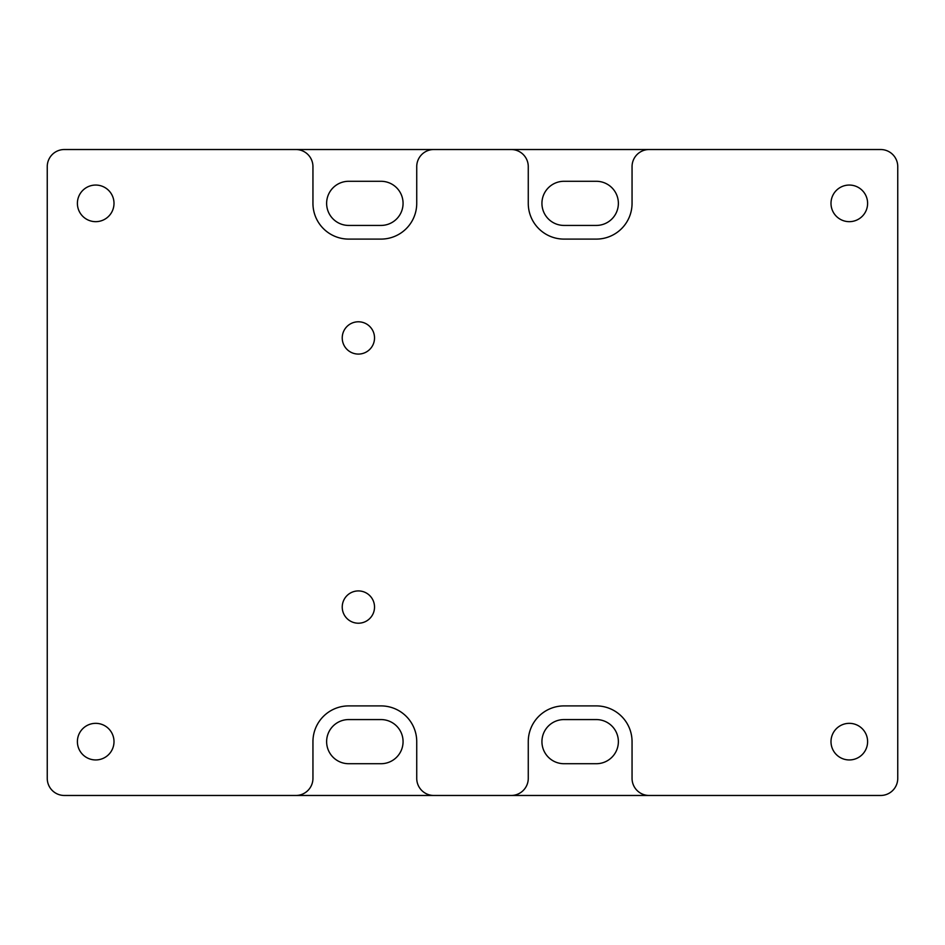 <?xml version="1.0" encoding="UTF-8"?>
<svg xmlns="http://www.w3.org/2000/svg" width="945" height="945" viewBox="0 0 945 945"><rect width="100%" height="100%" fill="white"/><g stroke="black" fill="none" stroke-linecap="round" stroke-linejoin="round"><path stroke-width="1.42" d="M342.232 337.932A16.148 16.148 0 0 0 358.379 354.08A16.148 16.148 0 0 0 374.527 337.932A16.148 16.148 0 0 0 358.379 321.784A16.148 16.148 0 0 0 342.232 337.932M342.232 607.068A16.148 16.148 0 0 0 358.379 623.216A16.148 16.148 0 0 0 374.527 607.068A16.148 16.148 0 0 0 358.379 590.92A16.148 16.148 0 0 0 342.232 607.068M77.395 203.352A18.298 18.298 0 0 0 95.693 221.662A18.298 18.298 0 0 0 114.002 203.352A18.298 18.298 0 0 0 95.693 185.055A18.298 18.298 0 0 0 77.395 203.352M77.395 741.648A18.298 18.298 0 0 0 95.693 759.945A18.298 18.298 0 0 0 114.002 741.648A18.298 18.298 0 0 0 95.693 723.338A18.298 18.298 0 0 0 77.395 741.648M830.998 741.648A18.298 18.298 0 0 0 849.307 759.945A18.298 18.298 0 0 0 867.604 741.648A18.298 18.298 0 0 0 849.307 723.338A18.298 18.298 0 0 0 830.998 741.648M830.998 203.352A18.298 18.298 0 0 0 849.307 221.662A18.298 18.298 0 0 0 867.604 203.352A18.298 18.298 0 0 0 849.307 185.055A18.298 18.298 0 0 0 830.998 203.352M380.989 719.57A22.066 22.066 0 0 1 403.066 741.648A22.066 22.066 0 0 1 380.989 763.714L348.693 763.714A22.066 22.066 0 0 1 326.627 741.648A22.066 22.066 0 0 1 348.693 719.57L380.989 719.57M596.307 719.57A22.066 22.066 0 0 1 618.373 741.648A22.066 22.066 0 0 1 596.307 763.714L564.011 763.714A22.066 22.066 0 0 1 541.934 741.648A22.066 22.066 0 0 1 564.011 719.57L596.307 719.57M596.307 181.286A22.066 22.066 0 0 1 618.373 203.352A22.066 22.066 0 0 1 596.307 225.43L564.011 225.43A22.066 22.066 0 0 1 541.934 203.352A22.066 22.066 0 0 1 564.011 181.286L596.307 181.286M380.989 181.286A22.066 22.066 0 0 1 403.066 203.352A22.066 22.066 0 0 1 380.989 225.43L348.693 225.43A22.066 22.066 0 0 1 326.627 203.352A22.066 22.066 0 0 1 348.693 181.286L380.989 181.286M649.168 149.523L64.343 149.523A17.093 17.093 0 0 0 47.25 166.615L47.25 778.385A17.093 17.093 0 0 0 64.343 795.477L880.657 795.477A17.093 17.093 0 0 0 897.75 778.385L897.75 166.615A17.093 17.093 0 0 0 880.657 149.523L649.168 149.523A17.116 17.116 0 0 0 632.051 166.639L632.051 203.352A35.745 35.745 0 0 1 596.307 239.097L564.011 239.097A35.745 35.745 0 0 1 528.267 203.352L528.267 166.639A17.116 17.116 0 0 0 511.15 149.523M295.832 149.523A17.116 17.116 0 0 1 312.949 166.639L312.949 203.352A35.745 35.745 0 0 0 348.693 239.097L380.989 239.097A35.745 35.745 0 0 0 416.733 203.352L416.733 166.639A17.116 17.116 0 0 1 433.849 149.523M433.849 795.477A17.116 17.116 0 0 1 416.733 778.361L416.733 741.648A35.745 35.745 0 0 0 380.989 705.903L348.693 705.903A35.745 35.745 0 0 0 312.949 741.648L312.949 778.361A17.116 17.116 0 0 1 295.832 795.477M649.168 795.477A17.116 17.116 0 0 1 632.051 778.361L632.051 741.648A35.745 35.745 0 0 0 596.307 705.903L564.011 705.903A35.745 35.745 0 0 0 528.267 741.648L528.267 778.361A17.116 17.116 0 0 1 511.15 795.477"/></g></svg>
